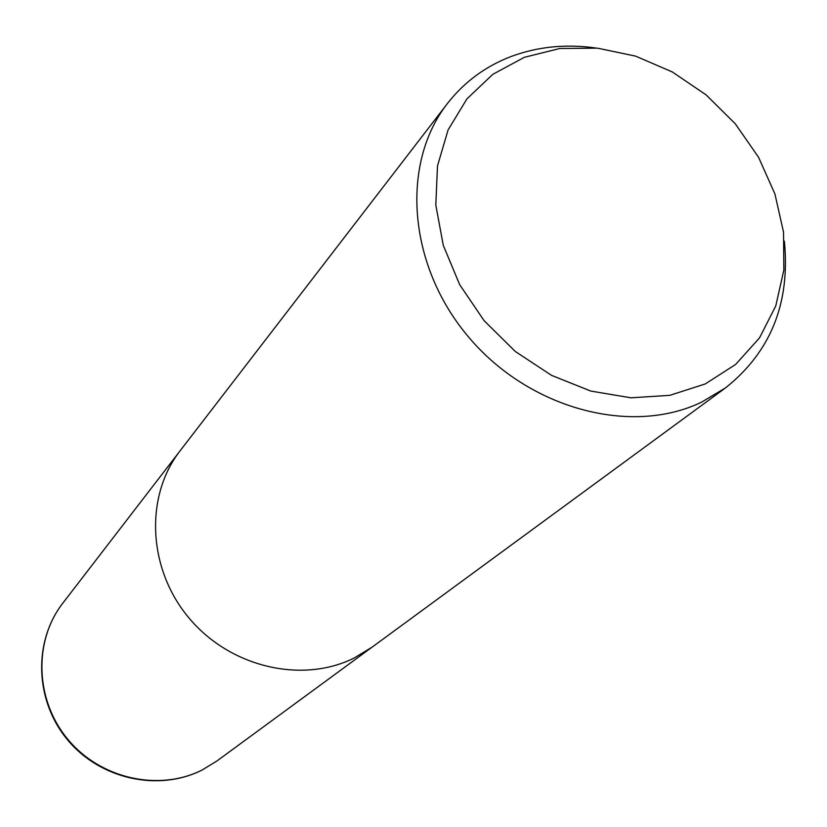 <?xml version="1.0" encoding="UTF-8"?>
<svg xmlns="http://www.w3.org/2000/svg" width="827" height="827" viewBox="0 0 827 827"><rect width="100%" height="100%" fill="white"/><g stroke="black" fill="none" stroke-linecap="round" stroke-linejoin="round"><path stroke-width="1.24" d="M784.358 241.112C790.436 302.93 770.805 351.868 725.465 387.925L701.627 402.118C631.321 436.129 529.218 409.014 468.764 337.24C407.897 265.798 400.227 163.808 447.49 103.447C464.174 82.1 485.211 66.522 510.6 56.701C537.271 46.694 565.606 43.79 595.636 47.966M725.465 387.925L372.016 647.21L354.214 657.992C302.062 684.063 230.051 667.296 189.021 618.017C147.692 568.976 144.611 496.334 180.1 450.808L447.49 103.447M524.328 57.311L559.817 48.493L597.507 48.152L635.612 56.133L672.351 71.97L706.072 94.867L735.244 123.74L758.566 157.275L774.93 193.973L783.531 232.16L783.862 270.078L775.767 305.938L759.486 337.943L735.627 364.438L705.255 383.955L669.777 395.337L630.96 397.808L590.84 391.078L551.578 375.386L515.324 351.496L484.115 320.68L459.667 284.643L443.293 245.381L435.808 205.075L437.493 165.886L448.11 129.891L466.924 98.878L492.809 74.327L524.328 57.311M202.222 769.947C159.053 791.79 100.698 778.982 67.979 739.493C35.023 700.2 33.307 641.09 62.821 603.162L62.821 603.162C33.039 641.483 34.755 700.717 67.587 739.886C100.17 779.251 158.515 792.07 202.067 770.051L216.984 760.933L202.222 769.947M371.571 647.531L216.994 760.933M179.769 451.242L62.821 603.162"/></g></svg>
